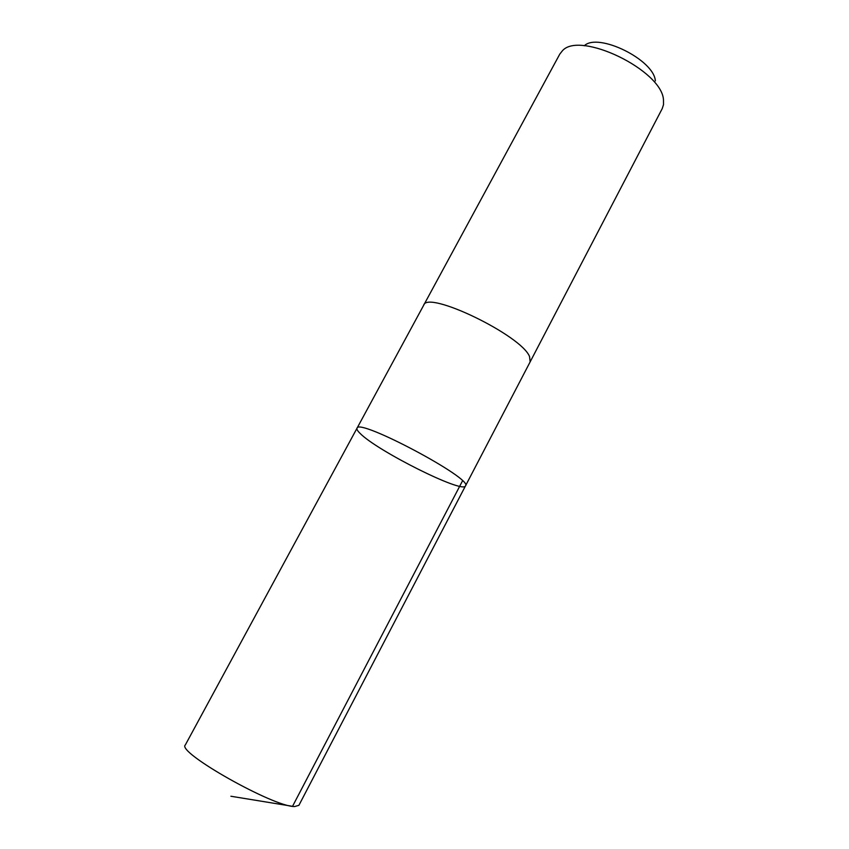 <?xml version="1.0" encoding="UTF-8"?>
<svg xmlns="http://www.w3.org/2000/svg" width="849" height="849" viewBox="0 0 849 849"><rect width="100%" height="100%" fill="white"/><g stroke="black" fill="none" stroke-linecap="round" stroke-linejoin="round"><path stroke-width="1.27" d="M465.485 485.893C473.816 479.112 357.981 417.528 357.015 428.225C356.538 429.18 357.525 430.868 359.965 433.255C376.606 450.649 463.204 494.065 465.485 485.893C473.816 479.112 357.981 417.528 357.015 428.225L185.337 744.944C176.093 751.97 273.919 807.282 294.709 806.529L298.901 805.33L530.052 362.067M423.566 305.438L423.662 305.258C427.026 289.827 521.551 335.366 529.553 356.601L530.147 361.876L662.231 108.619L663.504 104.671L663.483 100.033C662.347 70.34 579.474 30.299 562.335 50.876L559.767 54.145L423.662 305.258C427.026 289.827 521.551 335.366 529.564 356.612L530.158 361.876M584.271 45.782C598.036 32.177 654.208 59.844 655.343 80.91M462.514 480.863L292.544 806.306M291.557 806.147L230.907 796.245M423.672 305.258L357.015 428.225"/></g></svg>
